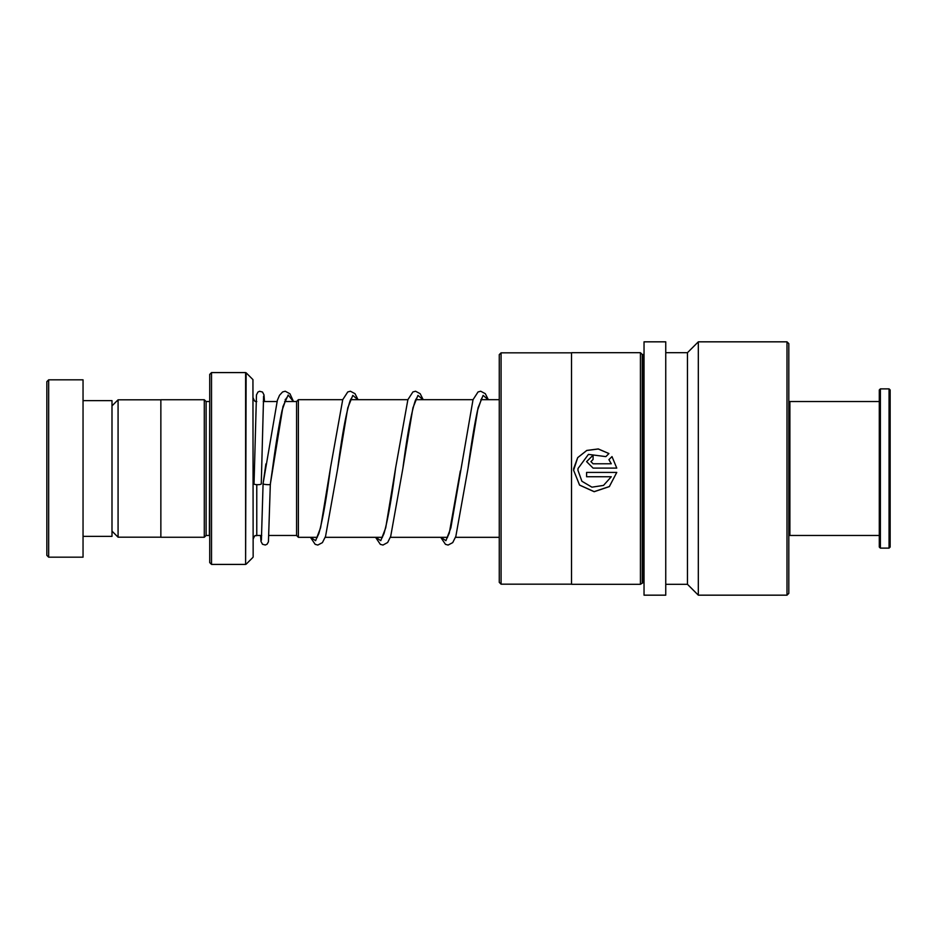 <?xml version="1.0" encoding="UTF-8"?>
<svg xmlns="http://www.w3.org/2000/svg" width="937" height="937" viewBox="0 0 937 937"><rect width="100%" height="100%" fill="white"/><g stroke="black" fill="none" stroke-linecap="round" stroke-linejoin="round"><path stroke-width="1.41" d="M111.995 531.115L118.074 537.194L118.074 399.806L160.859 399.806M296.584 535.507L296.584 401.493L298.388 399.677L298.388 537.323L296.584 535.507M209.724 401.505L209.361 535.46L206.105 535.46L206.105 401.54L204.289 399.736L160.859 399.736L160.859 537.264L204.289 537.264L204.289 399.736M252.943 379.614L253.154 556.871L252.943 379.614L246.126 372.797L245.611 564.414L245.611 372.586L211.528 372.586L211.528 564.414L209.724 562.598L209.724 374.402L211.528 372.586M46.85 555.36L46.85 381.64L48.665 379.825L48.665 557.175L46.85 555.36M83.042 400.638L111.995 400.638L111.995 536.362L83.042 536.362M48.665 379.825L83.042 379.825L83.042 557.175L48.665 557.175M788.813 402.629L789.891 401.54L789.891 535.46L879.293 535.46M889.061 388.878L890.15 389.956L890.15 547.044L889.061 548.122L889.061 388.878L880.382 388.878L880.382 548.122L889.061 548.122M880.382 548.122L879.293 547.044L879.293 389.956L880.382 388.878M499.269 582.369L499.269 354.631L501.072 352.827L501.072 584.173L499.269 582.369M501.072 584.173L571.511 584.173L571.511 352.827L501.072 352.827M571.511 584.173L571.511 352.827M608.933 453.555L598.286 448.94L586.785 450.428L577.707 457.619L573.608 470.257L579.57 485.12L594.163 491.714L609.355 486.596L616.769 472.424L586.597 472.424L586.597 476.746L611.287 476.746L603.498 485.413L591.938 487.17L581.9 481.255L577.942 470.28L578.024 468.5L588.436 454.386L605.864 456.612L608.933 453.555L598.274 448.999L586.773 450.486L577.696 457.654L573.69 468.5L573.608 470.257L579.57 485.061L594.163 491.644L609.343 486.537L616.769 472.424M608.921 459.657L611.287 463.768L593.086 463.768L590.919 461.613L593.086 459.458L593.086 455.148L586.597 461.625L593.086 468.102L616.769 468.102L612.002 456.588L608.921 459.657L612.002 456.588L616.769 468.102M644.035 583.236A0.726 0.726 0 0 0 643.309 582.509L640.416 584.313L640.416 352.687L571.652 352.687M640.416 584.313L571.652 584.313M642.232 582.509L642.232 354.491L640.416 352.687M643.309 582.509L643.309 354.491L642.232 354.491M643.309 354.491A0.726 0.726 0 0 0 644.035 353.764M665.75 595.171L665.75 341.829L644.035 341.829L644.035 595.171L665.75 595.171M665.75 584.313L687.465 584.313L687.465 352.687L665.75 352.687M687.465 584.313L698.323 595.171L698.323 341.829L687.465 352.687M786.998 341.829L788.813 343.633L788.813 593.367L786.998 595.171L786.998 341.829L698.323 341.829M786.998 595.171L698.323 595.171M590.919 461.613L593.086 463.792L611.287 463.768M593.086 459.458L593.086 455.195L586.597 461.636M611.287 476.746L586.597 476.722L586.597 472.424M577.942 470.269L578.024 468.5M263.098 483.574L263.086 483.621C261.798 484.441 271.613 485.214 270.325 484.195L282.974 406.506L288.174 395.027L293.363 401.54M263.59 396.117L261.271 483.914A3.619 0.773 180 0 1 261.271 483.914A3.619 0.773 180 0 1 257.652 484.687A3.619 0.773 180 0 1 254.032 483.902L256.469 394.899L257.956 392.029L259.584 391.291L262.512 392.029L264 394.899L264.48 401.54M261.716 535.46L256.773 535.46L256.773 484.663M293.515 401.54L289.943 393.774L285.246 391.233L282.599 391.947L279.531 395.273L277.375 400.286L263.086 483.597L265.897 463.92M285.246 399.373L286.043 401.54M310.662 537.323L315.617 540.696L320.571 527.824L330.48 467.821C326.521 498.355 322.633 520.316 318.803 533.703L316.706 538.143M375.807 537.323L380.762 540.696L385.728 527.824L395.637 467.821C391.666 498.355 387.777 520.316 383.947 533.703L381.863 538.143M440.964 537.323L445.918 540.696L450.873 527.824L473.021 399.701L478.046 391.947L480.704 391.233L485.296 393.669L488.341 399.677M351.492 398.131L350.297 400.24C346.245 412.104 342.052 434.827 337.73 468.395L347.779 407.841L352.804 395.379L357.84 399.677M416.637 398.131L415.442 400.24C411.39 412.116 407.197 434.827 402.875 468.406L412.924 407.841L417.961 395.379L422.985 399.677M481.782 398.131L477.542 410.336C474.38 425.047 471.206 444.407 468.02 468.406L478.069 407.841L483.105 395.379L488.13 399.677M160.859 537.194L118.074 537.194M296.584 535.46L268.966 535.46M499.269 537.323L455.499 537.323M447.57 537.323L390.354 537.323M382.425 537.323L325.209 537.323M317.28 537.323L298.388 537.323M256.773 401.54C255.426 400.345 255.614 403.765 253.154 397.92M206.105 535.46L204.289 537.264M252.943 557.386L246.126 564.203M245.611 564.414L211.528 564.414M209.361 401.54L206.105 401.54M256.773 535.46C255.426 536.655 255.614 533.235 253.154 539.08M499.269 399.677L480.845 399.677M473.021 399.677L415.7 399.677M407.876 399.677L350.543 399.677M342.731 399.677L298.388 399.677M296.584 401.54L284.625 401.54M276.965 401.54L263.238 401.54M111.995 405.885L118.074 399.806M788.813 534.371L789.891 535.46M789.891 401.54L879.293 401.54M285.855 401.54L285.235 400.029M286.347 398.131L282.096 410.347C278.933 425.058 275.759 444.419 272.573 468.406L270.325 484.218L268.439 541.844L267.057 544.233L265.288 545.006L262.489 544.268L261.001 541.422L260.545 535.46M460.336 470.983L449.268 533.188L447.008 538.143M263.086 483.621L261.4 540.169M310.428 537.323L315.183 544.338L317.83 545.053L322.422 542.617L325.549 536.386L337.73 468.395M330.48 467.821L342.719 399.712L347.756 391.947L350.403 391.233L355.006 393.669L358.039 399.677M375.573 537.323L380.328 544.338L382.975 545.053L387.66 542.5L390.694 536.386L402.875 468.406M395.637 467.821L407.876 399.701L412.901 391.947L415.559 391.233L420.151 393.669L423.196 399.677M440.718 537.323L445.473 544.338L448.12 545.053L452.723 542.617L455.839 536.386L468.02 468.406"/></g></svg>
